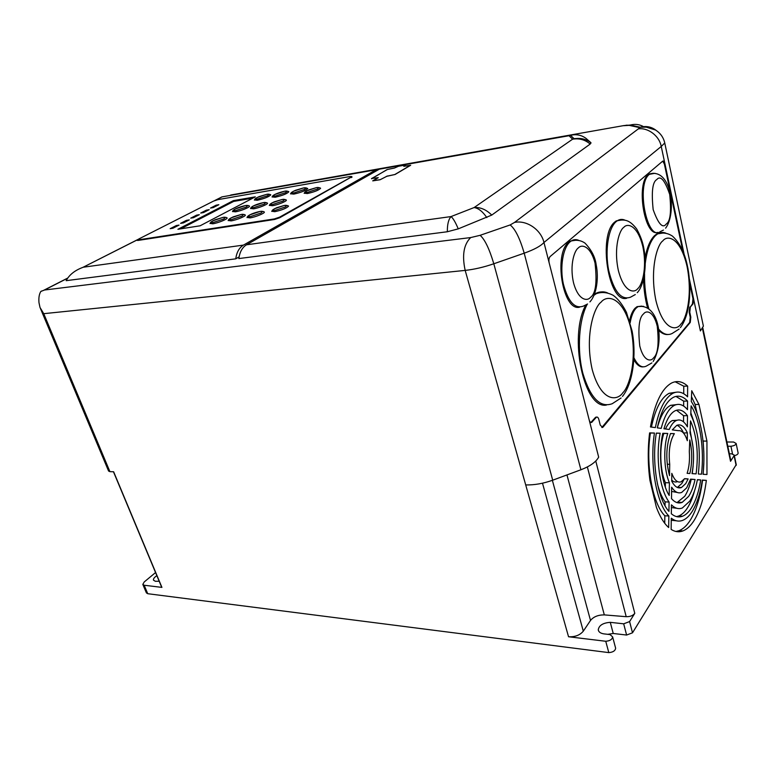 <?xml version="1.0" encoding="UTF-8"?>
<svg xmlns="http://www.w3.org/2000/svg" width="777" height="777" viewBox="0 0 777 777"><rect width="100%" height="100%" fill="white"/><g stroke="black" fill="none" stroke-linecap="round" stroke-linejoin="round"><path stroke-width="1.17" d="M320.017 187.879L320.61 188.257C318.92 190.161 314.5 191.929 307.371 193.551L304.195 193.201M247.008 217.609L247.008 217.609C247.504 215.054 254.642 212.558 259.984 211.461C262.276 211.218 263.733 211.422 264.355 212.072C264.899 213.257 255.206 217.152 250.058 217.89L247.047 217.443M306.021 188.151L307.75 188.539C305.953 190.53 301.301 192.395 293.813 194.114L290.559 193.764M266.919 202.826L267.521 203.195C268.055 204.302 258.605 208.071 253.564 208.828L250.592 208.45M270.27 194.522L270.784 194.862C268.978 196.785 264.481 198.591 257.284 200.262L254.39 199.951M226.515 217.589L227.137 217.958C227.69 219.114 217.842 223.067 212.811 223.795L210.043 223.378M248.931 205.788L249.514 206.138C250.048 207.245 240.452 211.062 235.421 211.83L232.546 211.461M244.658 214.705L245.309 215.083C245.853 216.249 236.14 220.153 231.08 220.882L228.205 220.454M288.286 191.424L288.84 191.773C287.053 193.726 282.507 195.551 275.194 197.241L272.144 196.911M285.742 199.708L286.383 200.097C286.917 201.224 277.535 204.963 272.445 205.72L269.347 205.332M287.878 205.701L288.558 206.109C286.762 208.168 282.187 210.033 274.835 211.684L271.775 211.247M671.59 491.414L677.262 492.472M695.075 479.487L690.607 479.127L686.703 487.83L681.72 492.414C678.166 493.774 674.805 492.035 671.649 487.179L671.513 498.659C674.96 502.554 678.506 503.807 682.148 502.389L688.655 496.377C691.394 492.132 693.531 486.499 695.075 479.487L690.539 479.331M677.02 502.612L684.751 496.241C687.509 491.996 689.655 486.383 691.209 479.38M671.406 507.566L676.845 508.284M700.708 479.933L697.406 479.671C695.687 488.646 693.133 495.804 689.743 501.136L682.352 507.983C678.651 509.421 675.019 508.372 671.435 504.846L671.328 513.782C675.067 516.86 678.826 517.667 682.604 516.21C685.751 514.937 688.665 512.237 691.326 508.1C695.668 501.155 698.795 491.763 700.708 479.933L697.377 479.846M676.544 516.608L678.671 516.025C681.885 514.714 684.809 512.014 687.431 507.935C690.306 503.477 692.686 497.727 694.58 490.685M671.26 520.25L676.378 520.794M706.342 480.38L702.321 480.06C700.33 493.317 696.93 503.817 692.122 511.577C689.248 516.064 686.12 518.987 682.711 520.347C678.894 521.814 675.077 521.105 671.279 518.21L671.153 529.419C675.087 531.905 679.011 532.4 682.925 530.924C686.994 529.322 690.734 525.825 694.133 520.425C700.126 510.567 704.185 497.212 706.342 480.38L702.291 480.254M675.893 531.468L678.981 530.71C683.138 529.059 686.897 525.563 690.258 520.231C696.27 510.392 700.359 497.076 702.534 480.273M688.131 478.933L684.615 478.651L681.186 481.779C677.544 483.032 674.417 480.225 671.804 473.339L671.716 481.148C674.679 486.713 677.933 488.83 681.487 487.509L685.741 483.605L688.131 478.933L684.488 478.836M677.359 487.461L681.837 483.498L683.915 479.594M605.128 292.482C601.738 291.424 598.407 291.861 595.153 293.784L594.492 294.201M663.791 232.906L656.682 233.984L654.457 235.732C650.135 240.035 646.998 247.465 645.046 258.022M622.707 219.842L616.268 220.882L614.995 221.853C597.581 234.703 608.498 303.671 626.718 298.271M576.66 240.103L570.085 241.123L569.036 241.909C553.078 253.36 562.83 311.898 579.623 307.168M653.282 173.222L648.387 174.485C635.693 183.45 644.531 237.218 657.692 232.391M641.744 306.128L637.053 306.653L634.994 308.304C632.575 310.926 630.759 315.044 629.535 320.658M607.76 634.323L613.238 633.488L626.612 635.042L632.507 632.808L736.246 464.597M142.89 584.576L146.397 592.87L147.737 593.706L608.799 652.612C612.975 652.272 615.258 650.805 615.637 648.203L615.471 647.581M734.372 455.681C736.751 455.099 738.004 454.244 738.15 453.117L738.092 452.816M159.188 581.245L155.361 581.293L153.448 580.128C153.215 578.807 154.351 577.321 156.857 575.679M702.495 328.661L730.535 461.295L734.08 455.672L736.13 465.442M525.99 484.945L525.796 484.935C534.508 485.101 543.473 483.517 552.709 480.196L580.905 469.774C590.112 466.219 596.027 462.004 598.669 457.138L589.199 419.978C589.782 421.979 590.598 422.785 591.647 422.416L596.464 417.142C597.494 416.783 598.29 417.589 598.863 419.561L600.242 425.058L602.593 427.447L603.127 427L690.258 322.416L690.811 317.142L689.772 312.296L690.326 307.032L693.006 303.904L693.55 298.689L700.398 330.924L703.389 326.146L703.117 324.825M632.507 632.808L629.603 621.571L634.78 613.344L595.774 461.014M670.483 433.537C665.947 446.717 665.627 460.751 669.521 475.641L669.716 464.296C668.346 451.078 669.9 440.87 674.358 433.653L670.483 433.537M690.044 432.993C693.939 445.697 694.589 459.236 691.996 473.63L696.105 473.873C698.717 453.457 696.862 435.8 690.52 420.901L690.044 432.993M689.85 473.504C692.346 462.383 692.326 451.194 689.772 439.947L689.306 451.524C689.908 459.683 689.18 466.948 687.13 473.339L689.85 473.504M698.95 404.438L691.724 390.724L691.297 401.524C701.126 416.268 706.021 447.329 703.049 474.291L706.963 474.524L706.934 441.083L698.95 404.438L695.124 404.506L691.491 396.591M678.321 430.681C681.992 430.244 684.993 433.595 687.324 440.724L687.363 432.828C684.294 426.291 680.769 423.795 676.786 425.359L672.299 429.875L678.321 430.681M655.351 427.603C659.217 408.945 665.122 397.474 673.076 393.211C678.088 390.899 682.915 392.103 687.577 396.824L687.645 386.101C682.488 381.42 677.185 380.371 671.707 382.954C661.849 388.393 654.768 403.059 650.456 426.952L655.351 427.603M690.772 414.656C698.387 430.623 700.903 450.407 698.319 474.009L701.485 474.193C704.438 449.223 700.116 420.114 691.122 405.847L690.772 414.656M669.405 482.808C663.947 470.406 663.199 447.484 667.773 433.449L662.81 433.304C658.07 453.787 661.12 482.964 669.191 495.444L669.405 482.808L665.413 482.692C659.945 470.318 659.197 447.455 663.801 433.449L662.781 433.42M669.084 502.029C659.644 489.597 655.341 457.158 660.159 433.216L656.332 433.1C651.417 462.033 657.546 499.087 668.929 511.383L669.084 502.029L665.083 501.874C661.897 497.416 659.314 491.287 657.342 483.469M668.851 515.977C656.507 503.797 649.465 464.461 654.438 433.042L649.601 432.896C647.688 448.717 647.804 464.559 649.951 480.419L656.39 507.284C659.877 516.618 663.966 523.368 668.657 527.534L668.851 515.977L664.85 515.792C652.457 503.632 645.396 464.384 650.388 433.042L649.582 433.012M687.558 401.068C683.08 396.299 678.428 395.027 673.591 397.232C666.384 401.049 660.955 411.256 657.284 427.865L661.198 428.389C664.432 415.899 668.89 408.187 674.572 405.264C679.088 403.244 683.401 404.72 687.499 409.673L687.558 401.068L683.673 401.136L675.932 396.396M687.47 415.666C683.624 410.489 679.535 408.838 675.203 410.732C670.57 413.063 666.821 419.075 663.947 428.758L669.23 429.467C671.26 424.786 673.61 421.814 676.281 420.522C680.341 418.852 684.042 420.969 687.402 426.864L687.47 415.666L683.585 415.705L676.544 410.227M629.603 621.571L623.678 623.814L610.275 622.338L613.238 633.488M552.709 480.196L493.813 263.772C483.78 267.201 474.242 269.415 465.18 270.396C461.897 255.361 463.733 244.415 470.697 237.568L44.483 290.015L40.841 291.443C39.18 294.056 38.568 297.805 38.986 302.68L40.016 307.488L43.735 313.675L465.18 270.396L568.541 636.751L605.749 641.268C609.935 640.918 612.227 639.452 612.626 636.878L610.042 634.586L603.748 633.857C600.446 633.294 598.62 631.954 598.261 629.817C598.989 625.368 602.991 622.872 610.275 622.338M605.749 641.268L608.799 652.612M147.737 593.706L144.153 585.236L161.927 587.393L113.636 471.765L109.907 471.649L43.735 313.675M144.153 585.236L142.813 584.411L144.231 581.954L155.555 572.552M732.526 453.894L730.924 446.251C734.061 445.852 735.8 444.93 736.149 443.492L733.634 442.035L726.913 441.996M730.924 446.251L727.806 446.231M729.399 453.787L731.565 453.817L734.255 455.099L734.08 455.672M730.535 461.295L730.72 460.023M656.39 130.585C651.699 126.816 646.328 125.699 640.248 127.234L638.267 128.924C647.377 127.302 659.226 135.383 661.246 146.465L684.032 253.836M689.422 279.205L693.55 298.689L692.977 298.727L689.714 283.352M690.326 307.032L692.433 303.943L692.977 298.727M689.753 307.07L689.189 312.335L689.772 312.296M601.825 427.496L689.675 322.455L690.238 317.181L689.189 312.335M596.6 417.084L595.94 417.57M590.85 422.484L595.299 417.579M589.199 419.978L543.968 242.482C540.977 229.497 526.447 219.813 514.51 222.436L510.139 224.951C515.18 228.885 519.871 238.296 524.203 253.185L580.905 469.774M568.541 636.751C574.98 637.082 579.904 635.217 583.304 631.167L590.51 620.444C593.56 616.724 598.154 614.869 604.312 614.889L626.204 616.695C630.089 616.773 632.944 615.656 634.78 613.344M667.239 464.257L669.716 464.296M674.358 433.653L670.434 433.653M692.268 473.64L693.142 466.015M693.026 446.998L690.141 430.507M671.726 480.128C673.533 481.915 675.368 482.43 677.253 481.672M706.934 441.083L703.136 441.074L702.952 440.229M697.144 413.704L695.124 404.506M703.175 474.3L703.865 461.363M703.807 451.932L703.136 441.074M683.478 433.012L687.363 432.828M683.478 432.828C681.73 428.914 679.584 426.388 677.039 425.242M683.721 393.735L683.77 386.198L687.645 386.101M675.718 392.278L669.133 393.298C661.227 397.494 655.322 408.76 651.417 427.078M683.77 386.198L675.135 381.779M694.152 422.494L690.84 412.898M667.773 433.449L663.801 433.449M665.335 487.15L665.413 482.692M660.159 433.216L656.312 433.216M665.025 505.72L665.083 501.874M654.438 433.042L650.388 433.042M664.723 523.261L664.85 515.792M683.643 406.07L683.673 401.136M676.311 404.623L670.629 405.322C665.005 408.187 660.576 415.705 657.323 427.865M683.546 421.862L683.585 415.705M676.893 420.279L672.348 420.551C669.764 421.785 667.472 424.582 665.481 428.962M40.375 308.333L108.576 471.027L109.907 471.649M41.608 291.016L40.841 291.443M229.749 195.513L234.712 194.318M682.76 250.621L664.374 164.034L662.732 161.13L550.155 256.536C548.931 257.925 548.611 260.091 549.203 263.044M664.374 164.034L664.957 163.937C664.393 161.694 663.645 160.761 662.732 161.13M585.761 305.108C568.259 336.538 584.11 409.761 606.439 405.05M643.541 279.244C643.793 289.384 645.124 298.931 647.542 307.867M658.537 330.196C661.703 333.42 664.869 334.858 668.045 334.508M633.867 359.722C636.722 364.831 639.821 367.21 643.162 366.87M566.957 474.922L604.312 614.889M239.093 256.915L235.752 258.838L66.162 280.672C69.308 274.767 74.893 270.328 82.916 267.356L138.005 239.501M585.984 138.355L590.889 142.677L590.18 144.066L491.763 215.083L458.245 228.865L447.348 231.75L238.84 258.566C239.753 251.962 242.307 247.377 246.513 244.794L379.331 169.182L568.987 135.732L572.62 139.18L474.116 207.556L451.048 216.569C453.078 218.182 455.477 222.28 458.245 228.865M139.025 240.268L138.84 239.782L274.349 218.929L274.534 219.473L137.995 240.433L137.053 240.346L137.898 239.656M158.984 228.749L156.391 230.06M235.752 258.838C236.664 252.253 239.229 247.678 243.424 245.105L376.291 169.658L380.215 168.968M221.911 196.902L376.146 169.745M188.092 213.996L192.599 211.713M351.855 176.748L279.73 217.735L279.545 217.181L351.155 177.088L351.321 177.603M138.84 239.782L137.898 239.695L138.918 238.918L213.578 201.078L217.939 199.631L350.349 176.466L351.787 176.544L351.155 177.088M486.82 217.589C482.731 211.577 478.496 208.236 474.116 207.556C480.371 207.09 486.247 209.605 491.763 215.083M590.18 144.066C585.159 139.743 579.312 138.121 572.62 139.18L574.184 138.811C573.698 138.277 586.421 137.917 591.044 143.026L591.044 143.026M590.889 142.677C586.004 139.005 580.438 137.714 574.203 138.811L570.464 135.295L568.987 135.732L570.464 135.295C576.252 133.974 581.449 135.004 586.052 138.403M573.659 134.761L379.331 169.182M383.391 168.415L379.477 169.104M447.348 231.75C447.251 224.466 448.484 219.405 451.048 216.569L246.513 244.794M274.534 219.473L279.73 217.735M216.142 205.177L218.852 204.71L213.189 207.614L210.47 208.081L216.142 205.177L216.424 205.963M206.361 210.149L209.198 209.664L203.525 212.577L200.689 213.053L206.361 210.149L206.643 210.946L203.419 212.597M196.61 215.142L199.339 214.685L193.454 217.706L190.724 218.152L196.61 215.142L196.902 215.938M186.451 220.338L189.306 219.881L183.411 222.902L180.555 223.358L186.451 220.338L186.742 221.154L183.294 222.921M176.321 225.534L179.05 225.097L172.921 228.244L170.182 228.671L176.321 225.534L176.612 226.35M233.382 200.621L255.303 196.853L200.126 225.786L177.904 229.283L233.382 200.621L233.663 201.418L180.643 228.856M274.349 218.929L279.545 217.181M371.523 178.516L377.894 177.758L372.727 180.856L380.147 179.73L386.732 176.321L395.085 174.485L410.674 165.268L404.05 166.249L405.526 164.947L398.718 166.142L394.531 167.978L387.121 169.541L371.6 178.768M252.884 198.116L233.663 201.418M386.46 176.476L380.341 179.613L373.484 180.769L378.253 177.651L371.814 178.457L387.412 169.493L394.337 168.085L398.523 166.249L405.332 165.054L403.894 166.395M410.363 165.52L403.846 166.22M410.324 165.375L394.784 174.534L387.704 176.029M386.431 176.369L387.674 175.952M622.863 392.676C617.715 400.786 601.427 402.981 592.239 369.697C584.304 334.751 594.638 306.352 601.009 302.243C606.769 294.609 622.736 296.095 630.72 327.865C637.732 360.47 628.894 387.315 622.863 392.676M621.105 397.97L612.218 403.719C600.165 408.071 590.394 398.009 582.915 373.523C576.855 350.281 578.826 320.075 587.257 304.195M680.885 324.067C676.699 330.847 663.451 331.128 655.905 300.495C649.358 268.531 657.614 244.095 662.771 240.948C667.404 234.615 680.438 237.276 687.101 266.579C692.958 296.571 685.8 319.881 680.885 324.067M679.127 329.06L672.241 333.42C667.666 335.781 663.024 334.236 658.333 328.788M648.814 308.722C645.774 297.805 644.356 286.169 644.551 273.834M645.24 263.568C646.911 250.155 650.32 240.841 655.448 235.625L657.672 233.867C660.314 232.265 663.034 232.022 665.831 233.149M637.791 288.578C634.45 293.347 624.086 292.832 618.337 270.386C613.354 247.076 619.755 229.633 623.776 227.389C627.379 222.863 637.606 224.941 642.851 246.659C647.445 268.91 641.676 285.781 637.791 288.578M635.285 294.561L630.584 297.164C621.25 300.524 613.947 291.628 608.702 270.483C604.768 250.874 608.255 228.37 616.035 221.727L617.307 220.755C619.677 219.25 622.144 219.007 624.698 220.046M590.481 297.358C587.529 301.282 578.476 300.942 573.552 282.867C569.288 264.102 574.873 249.844 578.379 247.902C581.517 244.133 590.462 245.513 595.036 263.112C597.212 282.401 595.697 293.813 590.481 297.358M587.558 303.982L583.605 306.021C574.961 309.343 568.21 301.981 563.344 283.945C559.702 267.22 562.927 247.727 570.133 241.783L571.173 240.996C573.591 239.442 576.107 239.219 578.71 240.336M666.316 223.951C662.732 228.865 658.352 224.097 653.175 209.644C651.33 191.938 652.525 181.925 656.75 179.594C660.46 175.116 664.782 180.07 669.706 194.435C671.483 211.538 670.357 221.377 666.316 223.951M663.451 230.07L660.382 231.575C647.115 241.929 635.741 184.236 649.397 174.339L654.904 173.281M653.642 357.779C651.243 361.596 643.851 362.043 639.782 346.056C637.859 328.049 639.121 317.327 643.589 313.879C646.124 310.169 653.447 310.596 657.255 326.214C659.11 343.589 657.905 354.118 653.642 357.779M651.893 362.908L646.143 366.2C641.724 368.191 637.664 365.404 633.964 357.818M630.157 322.766C631.322 316.084 633.274 311.237 636.013 308.236L638.072 306.575L643.443 306.323M320.61 188.257C317.754 187.403 321.26 187.616 316.181 187.694C318.9 187.16 319.337 187.597 317.482 189.025L308.003 192.191C305.283 192.725 304.866 192.278 306.769 190.841L316.171 187.704L308.819 189.879C304.273 192.337 305.351 191.492 304.166 193.337L304.166 193.337M259.965 211.47C262.772 210.936 263.073 211.47 260.868 213.083L250.748 216.472C247.95 216.997 247.678 216.453 249.941 214.831L259.965 211.47M303.244 188.005C306.119 187.422 306.546 187.888 304.526 189.403L294.444 192.774C291.569 193.347 291.171 192.861 293.25 191.336L303.244 188.005M267.521 203.195C264.782 202.36 267.987 202.593 263.257 202.642C265.996 202.098 266.297 202.603 264.151 204.157L254.234 207.469C251.476 208.003 251.204 207.488 253.399 205.934L263.238 202.651C257.556 203.846 250.748 206.391 250.563 208.595L250.563 208.595M266.618 194.357C269.298 193.823 269.6 194.279 267.531 195.746L257.925 198.951C255.254 199.485 254.982 199.009 257.09 197.533L266.618 194.357M227.137 217.958C226.466 217.337 225.087 217.142 223.009 217.395C225.699 216.88 225.893 217.424 223.553 219.046L213.52 222.407C210.81 222.921 210.645 222.358 213.034 220.726L222.989 217.405L215.035 219.794C210.528 222.212 210.888 221.843 210.004 223.533L210.004 223.533M249.514 206.138C248.922 205.516 247.523 205.332 245.328 205.604C248.057 205.07 248.31 205.575 246.076 207.148L236.091 210.48C233.362 211.014 233.129 210.489 235.421 208.916L245.318 205.614C239.957 206.75 232.886 209.207 232.517 211.606L232.517 211.606M245.309 215.083C244.648 214.442 243.23 214.248 241.074 214.501C243.803 213.986 244.046 214.52 241.783 216.132L231.779 219.483C229.04 219.998 228.826 219.454 231.138 217.832L241.064 214.51L233.168 216.88C228.603 219.337 229.118 218.871 228.166 220.61L228.166 220.61M288.84 191.773C286.101 190.967 289.442 191.161 284.537 191.249C287.286 190.705 287.645 191.161 285.615 192.647L275.825 195.911C273.077 196.455 272.746 195.989 274.825 194.493L284.528 191.259C278.7 192.511 272.173 195.008 272.105 197.037L272.105 197.037M281.973 199.534C284.78 198.98 285.14 199.475 283.061 201.02L273.106 204.341C270.309 204.885 269.978 204.38 272.115 202.836L281.973 199.534M284.149 205.507C286.888 204.973 287.247 205.478 285.227 207.003L275.514 210.256C272.785 210.771 272.455 210.266 274.524 208.731L284.149 205.507M594.075 295.231L596.221 293.696C599.951 291.501 603.748 291.249 607.604 292.929M623.678 623.814L626.612 635.042M664.558 142.133L664.753 142.978L661.246 146.465L543.968 242.482C540.734 246.066 534.139 249.631 524.203 253.185L493.813 263.772C489.374 248.873 484.809 239.384 480.118 235.314L470.697 237.568M693.006 303.904L692.433 303.943M690.811 317.142L690.238 317.181M690.258 322.416L689.675 322.455M603.127 427L602.486 427M592.171 421.979L591.53 421.989M587.354 466.928L626.204 616.695M583.304 631.167L542.492 483.197M44.483 290.015L67.638 278.215M230.021 195.464L230.769 195.085M639.257 127.535L629.176 125.359L623.659 125.699L627.088 125.126M552.36 480.322L590.51 620.444M480.118 235.314L510.139 224.951M514.51 222.436L638.267 128.924M629.176 125.359L630.137 125.068C635.256 123.737 639.957 124.407 644.25 127.078M243.424 245.105L83.343 267.21M214.996 200.476L221.96 196.94M307.75 188.539C304.934 187.723 308.508 187.888 303.253 187.995L295.289 190.375C290.821 192.774 291.56 192.172 290.53 193.9L290.53 193.9M270.784 194.862C268.075 194.046 271.299 194.269 266.637 194.357L259.062 196.63C254.662 198.97 255.351 198.368 254.361 200.077L254.361 200.077M286.383 200.097C283.586 199.252 286.927 199.475 281.993 199.524L274.096 201.894C269.736 204.254 270.309 203.729 269.308 205.478L269.308 205.478M288.558 206.109C285.722 205.225 288.995 205.487 284.168 205.497L276.593 207.75C271.969 210.266 272.863 209.557 271.736 211.402L271.736 211.402M622.474 396.416C632.944 383.527 636.664 354.875 632.07 330.944L626.476 312.393C622.435 304.497 618.045 298.824 613.306 295.386C607.391 292.259 601.699 291.696 596.221 293.696L595.153 293.784M680.409 327.593C689.723 315.316 691.783 290.773 688.043 268.92C685.848 257.624 682.187 245.192 672.493 236.14C667.744 233.022 662.8 232.265 657.672 233.867L656.672 233.984M637.227 292.696C643.657 286.257 647.28 265.919 644.007 249.417C642.977 242.715 640.539 235.917 636.703 229.011C629.613 219.736 624.562 219.104 617.307 220.755L616.268 220.882M589.898 301.903C596.581 294.755 598.95 278.108 596.173 264.753C595.182 257.07 591.452 249.864 585.013 243.143C581.002 240.307 576.388 239.588 571.173 240.996L570.085 241.123M665.607 228.166C676.689 213.85 671.901 168.386 650.048 173.844L649.048 173.99M653.175 361.47C664.772 341.676 659.246 303.263 638.072 306.575L637.053 306.643M598.261 629.817L598.543 630.827M612.626 636.878L615.637 648.203M736.149 443.492L738.15 453.117M734.255 455.099L736.295 464.86M730.798 460.411L702.845 328.079M230.74 195.017L623.824 125.583L630.137 125.068L640.248 127.234L646.202 127.137L655.506 130.021C660.392 133.081 663.48 137.403 664.753 142.978L703.389 326.146M601.952 427.447L602.593 427.447M595.813 417.152L596.464 417.142M590.996 422.416L591.647 422.416M678.214 502.233L682.148 502.389M678.671 516.025L682.604 516.21M678.981 530.71L682.925 530.924M677.554 487.383L681.487 487.509M669.133 393.298L673.076 393.211M670.629 405.322L674.572 405.264M672.348 420.551L676.281 420.522M161.694 587.247L113.452 471.756M43.852 290.229L67.754 278.049M138.219 239.326L82.916 267.356M376.291 169.658L221.94 196.892L214.452 200.68M351.787 176.544L351.991 177.185M137.917 239.743L138.17 240.404"/></g></svg>
